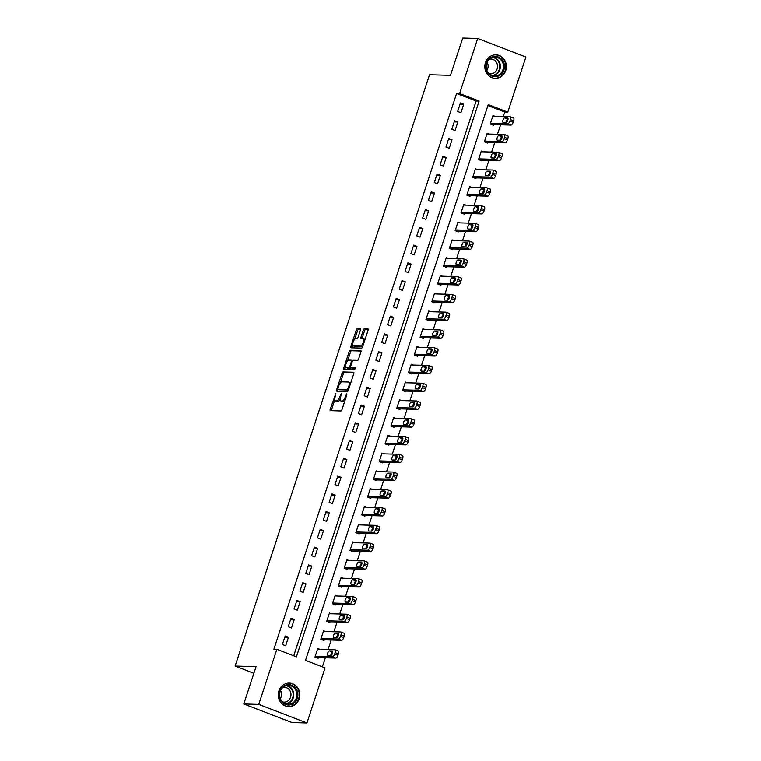 <?xml version="1.0" encoding="UTF-8"?>
<svg xmlns="http://www.w3.org/2000/svg" width="761" height="761" viewBox="0 0 761 761"><rect width="100%" height="100%" fill="white"/><g stroke="black" fill="none" stroke-linecap="round" stroke-linejoin="round"><path stroke-width="1.14" d="M335.839 393.456L330.226 409.237A1.484 0.561 -68.9 0 0 330.284 410.636A1.484 0.561 -68.9 0 0 330.36 410.655L340.938 410.959A1.484 0.561 -68.9 0 0 341.984 409.58L346.854 394.75L346.769 393.76L345.399 396.652A4.737 1.788 -68.9 0 1 342.05 401.057L341.175 401.037A4.737 1.788 -68.9 0 1 340.938 400.99A4.737 1.788 -68.9 0 1 340.757 396.519L341.299 393.608L339.939 396.491A4.737 1.788 -68.9 0 1 336.59 400.904L335.706 400.876A4.737 1.788 -68.9 0 1 335.477 400.828A4.737 1.788 -68.9 0 1 335.297 396.357L335.839 393.456M505.751 70.516A11.757 10.787 -88.4 0 1 495.259 78.354A11.757 10.787 -88.4 0 1 485.442 62.687A11.757 10.787 -88.4 0 1 495.934 54.849A11.757 10.787 -88.4 0 1 505.751 70.516M299.206 698.741A11.757 10.787 -88.4 0 1 288.714 706.579A11.757 10.787 -88.4 0 1 278.887 690.912A11.757 10.787 -88.4 0 1 289.38 683.074A11.757 10.787 -88.4 0 1 299.206 698.741M360.448 330.046A1.484 0.561 -68.9 0 0 360.391 328.647A1.484 0.561 -68.9 0 0 360.324 328.638L357.356 328.552A1.484 0.561 -68.9 0 0 356.31 329.932L350.897 346.388A1.484 0.561 -68.9 0 0 350.954 347.787A1.484 0.561 -68.9 0 0 351.021 347.806L361.599 348.1A1.484 0.561 -68.9 0 0 362.645 346.721L368.058 330.264A1.484 0.561 -68.9 0 0 368.001 328.866A1.484 0.561 -68.9 0 0 367.924 328.847L364.348 328.752A1.484 0.561 -68.9 0 0 363.301 330.131L360.98 337.171A1.484 0.561 -68.9 0 0 361.037 338.569A1.484 0.561 -68.9 0 0 361.114 338.588L362.892 338.635A3.957 1.493 -68.9 0 1 363.083 338.674A3.957 1.493 -68.9 0 1 363.149 342.659A3.957 1.493 -68.9 0 1 360.438 346.103L353.475 345.903A3.957 1.493 -68.9 0 1 353.275 345.865A3.957 1.493 -68.9 0 1 353.209 341.879A3.957 1.493 -68.9 0 1 355.929 338.436L357.09 338.474A1.484 0.561 -68.9 0 0 358.136 337.094L360.448 330.046M306.949 722.95L291.986 722.522L243.796 703.944L256.067 666.636L235.12 666.037L429.518 74.759L450.464 75.358L462.736 38.05L477.699 38.478L525.88 57.056L507.777 112.133L488.239 104.599L305.522 660.339L325.052 667.873L306.949 722.95L258.759 704.372L276.871 649.295L296.41 656.829L479.126 101.089L459.587 93.555L477.699 38.478M243.796 703.944L258.759 704.372M293.727 655.792L476.129 101.004L456.6 93.47L273.874 649.209L276.871 649.295M456.6 93.47L459.587 93.555M343.087 371.939A1.484 0.561 -68.9 0 0 342.041 373.318L336.628 389.775A1.484 0.561 -68.9 0 0 336.685 391.173A1.484 0.561 -68.9 0 0 336.762 391.192L347.33 391.496A1.484 0.561 -68.9 0 0 348.376 390.117L353.789 373.651A1.484 0.561 -68.9 0 0 353.741 372.253A1.484 0.561 -68.9 0 0 353.665 372.243L343.087 371.939L344.391 372.443A1.484 0.561 -68.9 0 0 343.344 373.822L340.348 382.926M343.763 368.086L349.175 351.62A1.484 0.561 -68.9 0 1 350.222 350.241L360.8 350.545A1.484 0.561 -68.9 0 1 360.866 350.564A1.484 0.561 -68.9 0 1 360.923 351.953L358.612 359.002A1.484 0.561 -68.9 0 1 357.565 360.381L353.275 360.257A1.484 0.561 -68.9 0 0 352.229 361.637L350.688 366.307A1.484 0.561 -68.9 0 0 350.745 367.706A1.484 0.561 -68.9 0 0 350.821 367.725L355.339 367.858L354.645 369.808L343.896 369.494A1.484 0.561 -68.9 0 1 343.82 369.485A1.484 0.561 -68.9 0 1 343.763 368.086L345.066 368.59L345.665 366.773M285.66 645.747L288.457 637.214L285.204 635.958L282.398 644.491L285.66 645.747M291.501 627.977L294.298 619.444L291.044 618.189L288.238 626.722L291.501 627.977M297.342 610.208L300.138 601.685L296.885 600.429L294.079 608.952L297.342 610.208M303.182 592.438L305.989 583.915L302.726 582.66L299.929 591.183L303.182 592.438M309.023 574.679L311.829 566.146L308.566 564.89L305.77 573.423L309.023 574.679M314.864 556.909L317.67 548.377L314.407 547.13L311.61 555.654L314.864 556.909M320.704 539.14L323.511 530.617L320.248 529.361L317.451 537.884L320.704 539.14M326.545 521.38L329.351 512.847L326.098 511.592L323.292 520.124L326.545 521.38M332.386 503.611L335.192 495.078L331.939 493.822L329.132 502.355L332.386 503.611M338.226 485.841L341.033 477.318L337.779 476.063L334.973 484.586L338.226 485.841M344.067 468.072L346.873 459.549L343.62 458.293L340.814 466.816L344.067 468.072M349.908 450.312L352.714 441.78L349.461 440.524L346.655 449.057L349.908 450.312M355.748 432.543L358.555 424.01L355.301 422.764L352.495 431.287L355.748 432.543M361.599 414.774L364.395 406.25L361.142 404.995L358.336 413.518L361.599 414.774M367.439 397.014L370.236 388.481L366.983 387.225L364.177 395.758L367.439 397.014M373.28 379.244L376.077 370.712L372.823 369.456L370.017 377.989L373.28 379.244M379.121 361.475L381.917 352.952L378.664 351.696L375.858 360.219L379.121 361.475M384.961 343.706L387.768 335.182L384.505 333.927L381.708 342.45L384.961 343.706M390.802 325.946L393.608 317.413L390.345 316.157L387.549 324.69L390.802 325.946M396.643 308.176L399.449 299.644L396.186 298.398L393.389 306.921L396.643 308.176M402.483 290.407L405.29 281.884L402.036 280.628L399.23 289.151L402.483 290.407M408.324 272.647L411.13 264.115L407.877 262.859L405.071 271.392L408.324 272.647M414.165 254.878L416.971 246.345L413.718 245.09L410.911 253.622L414.165 254.878M420.005 237.109L422.812 228.585L419.558 227.33L416.752 235.853L420.005 237.109M425.846 219.339L428.652 210.816L425.399 209.56L422.593 218.084L425.846 219.339M431.687 201.579L434.493 193.047L431.24 191.791L428.433 200.324L431.687 201.579M437.527 183.81L440.334 175.287L437.08 174.031L434.274 182.554L437.527 183.81M443.378 166.041L446.174 157.517L442.921 156.262L440.115 164.785L443.378 166.041M449.218 148.281L452.015 139.748L448.762 138.492L445.956 147.025L449.218 148.281M455.059 130.511L457.856 121.979L454.602 120.723L451.796 129.256L455.059 130.511M460.9 112.742L463.706 104.219L460.443 102.963L457.637 111.487L460.9 112.742M322.379 666.836L325.356 657.78M328.067 649.523L331.197 640.02M333.908 631.754L337.037 622.251M339.748 613.994L342.878 604.481M345.589 596.224L348.719 586.712M351.43 578.455L354.559 568.952M357.27 560.695L360.4 551.183M363.121 542.926L366.241 533.413M368.961 525.157L372.081 515.654M374.802 507.387L377.922 497.884M380.643 489.627L383.763 480.115M386.483 471.858L389.603 462.346M392.324 454.089L395.454 444.586M398.165 436.329L401.294 426.816M404.005 418.56L407.135 409.047M409.846 400.79L412.976 391.287M415.687 383.021L418.816 373.518M421.527 365.261L424.657 355.748M427.368 347.492L430.498 337.979M433.209 329.722L436.338 320.219M439.059 311.962L442.179 302.45M444.9 294.193L448.02 284.681M450.74 276.424L453.86 266.921M456.581 258.654L459.701 249.151M462.422 240.895L465.542 231.382M468.262 223.125L471.392 213.613M474.103 205.356L477.233 195.853M479.944 187.596L483.073 178.084M485.784 169.827L488.914 160.314M491.625 152.057L494.755 142.554M497.466 134.288L500.595 124.785M503.306 116.528L504.781 112.048L487.925 105.551M319.772 649.285L317.765 648.515L314.959 657.038L318.212 658.294L318.45 657.59M325.613 631.525L323.606 630.745L320.8 639.278L324.053 640.534L324.291 639.82M331.454 613.756L329.446 612.976L326.64 621.509L329.894 622.764L330.131 622.051M337.294 595.987L335.287 595.216L332.481 603.739L335.734 604.995L335.972 604.282M343.135 578.217L341.128 577.447L338.322 585.97L341.575 587.226L341.813 586.522M348.976 560.457L346.968 559.677L344.162 568.21L347.425 569.466L347.653 568.752M354.816 542.688L352.809 541.918L350.003 550.441L353.266 551.696L353.494 550.983M360.657 524.919L358.65 524.148L355.844 532.671L359.106 533.927L359.335 533.223M366.498 507.159L364.49 506.379L361.694 514.912L364.947 516.167L365.175 515.454M372.348 489.39L370.331 488.61L367.534 497.142L370.788 498.398L371.016 497.684M378.188 471.62L376.172 470.85L373.375 479.373L376.628 480.629L376.857 479.915M384.029 453.851L382.012 453.08L379.216 461.604L382.469 462.859L382.707 462.155M389.87 436.091L387.863 435.311L385.056 443.844L388.31 445.099L388.548 444.386M395.71 418.322L393.703 417.551L390.897 426.074L394.15 427.33L394.388 426.617M401.551 400.552L399.544 399.782L396.738 408.305L399.991 409.561L400.229 408.857M407.392 382.793L405.385 382.012L402.579 390.545L405.832 391.801L406.07 391.087M413.233 365.023L411.225 364.243L408.419 372.776L411.672 374.031L411.91 373.318M419.073 347.254L417.066 346.483L414.26 355.007L417.513 356.262L417.751 355.549M424.914 329.484L422.907 328.714L420.101 337.237L423.363 338.493L423.592 337.789M430.755 311.725L428.747 310.945L425.941 319.477L429.204 320.733L429.432 320.02M436.595 293.955L434.588 293.185L431.782 301.708L435.045 302.964L435.273 302.25M442.436 276.186L440.429 275.415L437.623 283.939L440.885 285.194L441.114 284.49M448.286 258.426L446.269 257.646L443.473 266.179L446.726 267.434L446.954 266.721M454.127 240.657L452.11 239.877L449.313 248.409L452.567 249.665L452.795 248.952M459.967 222.887L457.951 222.117L455.154 230.64L458.407 231.896L458.645 231.182M465.808 205.118L463.801 204.348L460.995 212.871L464.248 214.126L464.486 213.422M471.649 187.358L469.642 186.578L466.835 195.111L470.089 196.367L470.327 195.653M477.489 169.589L475.482 168.818L472.676 177.342L475.929 178.597L476.167 177.884M483.33 151.82L481.323 151.049L478.517 159.572L481.77 160.828L482.008 160.124M489.171 134.06L487.164 133.28L484.357 141.812L487.611 143.068L487.849 142.355M495.011 116.29L493.004 115.51L490.198 124.043L493.451 125.299L493.689 124.585M235.12 666.037L253.879 673.266M504.781 112.048L507.777 112.133M476.129 101.004L479.126 101.089M288.457 637.214L284.823 637.109M294.298 619.444L290.664 619.34M300.138 601.685L296.505 601.58M305.989 583.915L302.345 583.811M311.829 566.146L308.195 566.041M317.67 548.377L314.036 548.281M323.511 530.617L319.877 530.512M329.351 512.847L325.718 512.743M335.192 495.078L331.558 494.973M341.033 477.318L337.399 477.214M346.873 459.549L343.24 459.444M352.714 441.78L349.08 441.675M358.555 424.01L354.921 423.915M364.395 406.25L360.762 406.146M370.236 388.481L366.602 388.376M376.077 370.712L372.443 370.607M381.917 352.952L378.284 352.847M387.768 335.182L384.124 335.078M393.608 317.413L389.974 317.308M399.449 299.644L395.815 299.549M405.29 281.884L401.656 281.779M411.13 264.115L407.496 264.01M416.971 246.345L413.337 246.241M422.812 228.585L419.178 228.481M428.652 210.816L425.019 210.711M434.493 193.047L430.859 192.942M440.334 175.287L436.7 175.182M446.174 157.517L442.541 157.413M452.015 139.748L448.381 139.644M457.856 121.979L454.222 121.874M463.706 104.219L460.063 104.114M336.571 401.209A4.737 1.788 -68.9 0 0 336.771 401.332A4.737 1.788 -68.9 0 0 337.009 401.38L335.706 400.876M340.253 399.221A4.737 1.788 -68.9 0 1 337.894 401.408L337.009 401.38M342.031 401.361A4.737 1.788 -68.9 0 0 342.241 401.494A4.737 1.788 -68.9 0 0 342.479 401.532L341.175 401.037M344.971 400.467A4.737 1.788 -68.9 0 1 343.354 401.561L342.479 401.532M334.83 399.715L331.53 409.741A1.484 0.561 -68.9 0 0 331.377 410.683M353.951 372.709L344.391 372.443M338.245 389.337L337.932 390.279A1.484 0.561 -68.9 0 0 337.779 391.221M337.96 388.272L338.046 389.252L347.33 389.518L348.728 386.531A4.737 1.788 -68.9 0 0 348.548 382.06A4.737 1.788 -68.9 0 0 348.319 382.012L341.974 381.832A4.737 1.788 -68.9 0 0 338.626 386.246L337.96 388.272M339.254 389.718L338.046 389.252M348.414 390.012L339.349 389.756M350.498 383.677A4.737 1.788 -68.9 0 0 349.851 382.564L348.548 382.06M347.596 360.895L350.479 352.124L349.175 351.62M361.085 351.021L351.525 350.745A1.484 0.561 -68.9 0 0 350.479 352.124M351.982 368.172A1.484 0.561 -68.9 0 0 352.048 368.21A1.484 0.561 -68.9 0 0 352.124 368.229L355.482 368.324M348.823 360.134A3.957 1.493 -68.9 0 0 346.112 363.568A3.957 1.493 -68.9 0 0 346.169 367.553A3.957 1.493 -68.9 0 0 346.369 367.592L348.823 367.668A1.484 0.561 -68.9 0 0 349.87 366.288L351.401 361.618A1.484 0.561 -68.9 0 0 351.354 360.219A1.484 0.561 -68.9 0 0 351.278 360.2L348.823 360.134M347.301 367.953A3.957 1.493 -68.9 0 0 347.473 368.058A3.957 1.493 -68.9 0 0 347.672 368.096L346.369 367.592M352.048 368.21L350.745 367.706A1.484 0.561 -68.9 0 1 350.127 368.172L347.672 368.096M351.354 360.219L352.657 360.714A1.484 0.561 -68.9 0 0 352.657 360.714A1.484 0.561 -68.9 0 0 352.581 360.704L351.411 360.257M345.066 368.59A1.484 0.561 -68.9 0 0 344.904 369.523M354.407 346.265A3.957 1.493 -68.9 0 0 354.578 346.36A3.957 1.493 -68.9 0 0 354.778 346.407L353.475 345.903M362.921 345.884A3.957 1.493 -68.9 0 1 361.741 346.597L354.778 346.407M364.89 339.91A3.957 1.493 -68.9 0 0 364.386 339.178A3.957 1.493 -68.9 0 0 364.196 339.14M368.21 329.323L365.651 329.247A1.484 0.561 -68.9 0 0 364.605 330.626L362.284 337.675A1.484 0.561 -68.9 0 0 362.131 338.616M352.781 345.133L352.2 346.892A1.484 0.561 -68.9 0 0 352.039 347.834M360.609 329.104L358.659 329.047A1.484 0.561 -68.9 0 0 357.613 330.426L354.74 339.149M316.205 657.523L335.801 658.084A3.015 1.141 111.1 0 0 337.941 655.269L338.407 653.851A3.015 1.141 111.1 0 0 338.293 651.007A3.015 1.141 111.1 0 0 338.141 650.978M317.527 649.228L334.888 649.723A3.015 1.141 -68.9 0 1 335.04 649.751A3.015 1.141 -68.9 0 1 335.144 652.596L334.678 654.013A3.015 1.141 -68.9 0 1 332.547 656.829L315.197 656.334M332.766 652.11L332.69 652.11A2.416 0.913 -68.9 0 0 330.74 655.487M332.31 650.94L329.437 650.855A2.416 0.913 -68.9 0 0 327.782 652.948A2.416 0.913 -68.9 0 0 327.82 655.383A2.416 0.913 -68.9 0 0 327.943 655.402L330.816 655.487A2.416 0.913 -68.9 0 0 332.471 653.385A2.416 0.913 -68.9 0 0 332.433 650.959A2.416 0.913 -68.9 0 0 332.31 650.94L332.538 651.026M322.046 639.754L341.651 640.315A3.015 1.141 111.1 0 0 343.782 637.509L344.248 636.082A3.015 1.141 111.1 0 0 344.134 633.238A3.015 1.141 111.1 0 0 343.982 633.209M323.368 631.459L340.728 631.953A3.015 1.141 -68.9 0 1 340.88 631.982A3.015 1.141 -68.9 0 1 340.985 634.826L340.519 636.253A3.015 1.141 -68.9 0 1 338.388 639.059L321.037 638.565M338.607 634.341L338.531 634.341A2.416 0.913 -68.9 0 0 336.581 637.718M338.15 633.171L335.278 633.085A2.416 0.913 -68.9 0 0 333.622 635.188A2.416 0.913 -68.9 0 0 333.66 637.613A2.416 0.913 -68.9 0 0 333.784 637.632L336.657 637.718A2.416 0.913 -68.9 0 0 338.312 635.625A2.416 0.913 -68.9 0 0 338.274 633.19A2.416 0.913 -68.9 0 0 338.15 633.171L338.379 633.257M327.886 621.984L347.492 622.546A3.015 1.141 111.1 0 0 349.622 619.739L350.089 618.322A3.015 1.141 111.1 0 0 349.974 615.468A3.015 1.141 111.1 0 0 349.822 615.44M329.209 613.689L346.569 614.184A3.015 1.141 -68.9 0 1 346.721 614.213A3.015 1.141 -68.9 0 1 346.835 617.066L346.36 618.484A3.015 1.141 -68.9 0 1 344.229 621.29L326.878 620.795M344.448 616.581L344.372 616.581A2.416 0.913 -68.9 0 0 342.431 619.949M343.991 615.402L341.118 615.326A2.416 0.913 -68.9 0 0 339.463 617.418A2.416 0.913 -68.9 0 0 339.501 619.844A2.416 0.913 -68.9 0 0 339.625 619.873L342.498 619.949A2.416 0.913 -68.9 0 0 344.153 617.856A2.416 0.913 -68.9 0 0 344.115 615.43A2.416 0.913 -68.9 0 0 343.991 615.402L344.219 615.487M333.727 604.224L353.332 604.786A3.015 1.141 111.1 0 0 355.463 601.97L355.929 600.553A3.015 1.141 111.1 0 0 355.815 597.708A3.015 1.141 111.1 0 0 355.663 597.67M335.049 595.92L352.41 596.415A3.015 1.141 -68.9 0 1 352.562 596.453A3.015 1.141 -68.9 0 1 352.676 599.297L352.2 600.714A3.015 1.141 -68.9 0 1 350.07 603.53L332.719 603.026M350.288 598.812L350.222 598.812A2.416 0.913 -68.9 0 0 348.272 602.179M349.832 597.632L346.959 597.556A2.416 0.913 -68.9 0 0 345.304 599.649A2.416 0.913 -68.9 0 0 345.342 602.084A2.416 0.913 -68.9 0 0 345.465 602.103L348.338 602.189A2.416 0.913 -68.9 0 0 349.993 600.087A2.416 0.913 -68.9 0 0 349.955 597.661A2.416 0.913 -68.9 0 0 349.832 597.632L350.06 597.727M339.568 586.455L359.173 587.016A3.015 1.141 111.1 0 0 361.304 584.21L361.77 582.783A3.015 1.141 111.1 0 0 361.656 579.939A3.015 1.141 111.1 0 0 361.504 579.911M340.89 578.16L358.25 578.655A3.015 1.141 -68.9 0 1 358.402 578.683A3.015 1.141 -68.9 0 1 358.517 581.528L358.05 582.955A3.015 1.141 -68.9 0 1 355.91 585.761L338.559 585.266M356.129 581.043L356.062 581.043A2.416 0.913 -68.9 0 0 354.112 584.419M355.672 579.872L352.8 579.787A2.416 0.913 -68.9 0 0 351.154 581.889A2.416 0.913 -68.9 0 0 351.192 584.315A2.416 0.913 -68.9 0 0 351.306 584.334L354.179 584.419A2.416 0.913 -68.9 0 0 355.834 582.327A2.416 0.913 -68.9 0 0 355.796 579.892A2.416 0.913 -68.9 0 0 355.672 579.872L355.901 579.958M295.696 688.201A10.178 9.341 -88.4 0 1 294.602 702.546A10.178 9.341 -88.4 0 1 281.437 701.423A10.178 9.341 -88.4 0 1 282.531 687.078A10.178 9.341 -88.4 0 1 295.696 688.201M281.665 700.929A9.417 8.647 91.6 0 0 288 704.22A9.417 8.647 91.6 0 0 296.058 698.855A9.417 8.647 91.6 0 0 294.868 688.686A9.417 8.647 91.6 0 0 288.543 685.385A9.417 8.647 91.6 0 0 280.476 690.75A9.417 8.647 91.6 0 0 281.665 700.929M280.571 690.55A7.42 6.811 -88.4 0 1 280.343 698.617M282.959 687.402A7.42 6.811 -88.4 0 1 284.395 687.269A7.42 6.811 -88.4 0 1 289.38 689.866A7.42 6.811 -88.4 0 1 290.312 697.885A7.42 6.811 -88.4 0 1 283.967 702.108A7.42 6.811 -88.4 0 1 282.55 701.899M286.926 706.37A11.681 10.721 91.6 0 0 288.238 706.493A11.681 10.721 91.6 0 0 298.226 699.844A11.681 10.721 91.6 0 0 296.752 687.221A11.681 10.721 91.6 0 0 288.904 683.131A11.681 10.721 91.6 0 0 287.582 683.188M486.327 63.201A10.178 9.341 -88.4 0 1 498.274 56.989A10.178 9.341 -88.4 0 1 503.906 69.974A10.178 9.341 -88.4 0 1 491.967 76.176A10.178 9.341 -88.4 0 1 486.327 63.201M502.954 69.717A9.417 8.647 91.6 0 0 495.088 57.161A9.417 8.647 91.6 0 0 486.679 63.439A9.417 8.647 91.6 0 0 494.555 75.995A9.417 8.647 91.6 0 0 502.954 69.717M487.126 62.316A7.42 6.811 -88.4 0 1 487.706 68.661A7.42 6.811 -88.4 0 1 486.897 70.392M489.513 59.168A7.42 6.811 -88.4 0 1 490.94 59.044A7.42 6.811 -88.4 0 1 497.142 68.928A7.42 6.811 -88.4 0 1 490.522 73.874A7.42 6.811 -88.4 0 1 489.095 73.674M493.47 78.136A11.681 10.721 91.6 0 0 494.783 78.269A11.681 10.721 91.6 0 0 505.209 70.478A11.681 10.721 91.6 0 0 495.449 54.906A11.681 10.721 91.6 0 0 494.136 54.954M345.408 568.686L365.014 569.247A3.015 1.141 111.1 0 0 367.144 566.441L367.611 565.014A3.015 1.141 111.1 0 0 367.496 562.17A3.015 1.141 111.1 0 0 367.344 562.141M346.731 560.391L364.091 560.886A3.015 1.141 -68.9 0 1 364.243 560.914A3.015 1.141 -68.9 0 1 364.357 563.758L363.891 565.185A3.015 1.141 -68.9 0 1 361.76 567.991L344.4 567.497M361.97 563.283L361.903 563.273A2.416 0.913 -68.9 0 0 359.953 566.65M361.513 562.103L358.64 562.018A2.416 0.913 -68.9 0 0 356.995 564.12A2.416 0.913 -68.9 0 0 357.033 566.545A2.416 0.913 -68.9 0 0 357.147 566.574L360.02 566.65A2.416 0.913 -68.9 0 0 361.675 564.557A2.416 0.913 -68.9 0 0 361.637 562.132A2.416 0.913 -68.9 0 0 361.513 562.103L361.741 562.189M351.249 550.926L370.854 551.478A3.015 1.141 111.1 0 0 372.985 548.671L373.451 547.254A3.015 1.141 111.1 0 0 373.337 544.4A3.015 1.141 111.1 0 0 373.194 544.372M352.581 542.622L369.932 543.116A3.015 1.141 -68.9 0 1 370.084 543.145A3.015 1.141 -68.9 0 1 370.198 545.998L369.732 547.416A3.015 1.141 -68.9 0 1 367.601 550.222L350.241 549.727M367.81 545.513L367.744 545.513A2.416 0.913 -68.9 0 0 365.794 548.881M367.363 544.334L364.49 544.258A2.416 0.913 -68.9 0 0 362.835 546.35A2.416 0.913 -68.9 0 0 362.873 548.776A2.416 0.913 -68.9 0 0 362.987 548.805L365.86 548.881A2.416 0.913 -68.9 0 0 367.515 546.788A2.416 0.913 -68.9 0 0 367.477 544.362A2.416 0.913 -68.9 0 0 367.363 544.334L367.582 544.419M357.09 533.157L376.695 533.718A3.015 1.141 111.1 0 0 378.826 530.902L379.292 529.485A3.015 1.141 111.1 0 0 379.178 526.641A3.015 1.141 111.1 0 0 379.035 526.612M358.421 524.862L375.772 525.356A3.015 1.141 -68.9 0 1 375.924 525.385A3.015 1.141 -68.9 0 1 376.039 528.229L375.573 529.646A3.015 1.141 -68.9 0 1 373.442 532.462L356.081 531.968M373.651 527.744L373.584 527.744A2.416 0.913 -68.9 0 0 371.634 531.121M373.204 526.574L370.331 526.488A2.416 0.913 -68.9 0 0 368.676 528.581A2.416 0.913 -68.9 0 0 368.714 531.016A2.416 0.913 -68.9 0 0 368.828 531.035L371.701 531.121A2.416 0.913 -68.9 0 0 373.356 529.019A2.416 0.913 -68.9 0 0 373.318 526.593A2.416 0.913 -68.9 0 0 373.204 526.574L373.423 526.66M362.94 515.387L382.536 515.948A3.015 1.141 111.1 0 0 384.666 513.142L385.133 511.715A3.015 1.141 111.1 0 0 385.018 508.871A3.015 1.141 111.1 0 0 384.876 508.843M364.262 507.092L381.613 507.587A3.015 1.141 -68.9 0 1 381.765 507.616A3.015 1.141 -68.9 0 1 381.879 510.46L381.413 511.887A3.015 1.141 -68.9 0 1 379.282 514.693L361.922 514.198M379.492 509.975L379.425 509.975A2.416 0.913 -68.9 0 0 377.475 513.352M379.045 508.805L376.172 508.719A2.416 0.913 -68.9 0 0 374.517 510.821A2.416 0.913 -68.9 0 0 374.555 513.247A2.416 0.913 -68.9 0 0 374.669 513.266L377.542 513.352A2.416 0.913 -68.9 0 0 379.197 511.259A2.416 0.913 -68.9 0 0 379.159 508.824A2.416 0.913 -68.9 0 0 379.045 508.805L379.263 508.89M368.781 497.618L388.376 498.179A3.015 1.141 111.1 0 0 390.507 495.373L390.973 493.956A3.015 1.141 111.1 0 0 390.869 491.102A3.015 1.141 111.1 0 0 390.716 491.073M370.103 489.323L387.454 489.818A3.015 1.141 -68.9 0 1 387.606 489.846A3.015 1.141 -68.9 0 1 387.72 492.7L387.254 494.117A3.015 1.141 -68.9 0 1 385.123 496.923L367.763 496.429M385.332 492.215L385.266 492.215A2.416 0.913 -68.9 0 0 383.316 495.582M384.885 491.035L382.012 490.959A2.416 0.913 -68.9 0 0 380.357 493.052A2.416 0.913 -68.9 0 0 380.395 495.478A2.416 0.913 -68.9 0 0 380.519 495.506L383.392 495.582A2.416 0.913 -68.9 0 0 385.037 493.489A2.416 0.913 -68.9 0 0 384.999 491.064A2.416 0.913 -68.9 0 0 384.885 491.035L385.104 491.121M374.621 479.858L394.217 480.419A3.015 1.141 111.1 0 0 396.348 477.604L396.814 476.186A3.015 1.141 111.1 0 0 396.709 473.342A3.015 1.141 111.1 0 0 396.557 473.304M375.944 471.554L393.304 472.058A3.015 1.141 -68.9 0 1 393.447 472.086A3.015 1.141 -68.9 0 1 393.561 474.931L393.095 476.348A3.015 1.141 -68.9 0 1 390.964 479.164L373.603 478.659M391.183 474.445L391.106 474.445A2.416 0.913 -68.9 0 0 389.156 477.813M390.726 473.275L387.853 473.19A2.416 0.913 -68.9 0 0 386.198 475.283A2.416 0.913 -68.9 0 0 386.236 477.718A2.416 0.913 -68.9 0 0 386.36 477.737L389.232 477.822A2.416 0.913 -68.9 0 0 390.878 475.72A2.416 0.913 -68.9 0 0 390.84 473.294A2.416 0.913 -68.9 0 0 390.726 473.275L390.945 473.361M380.462 462.089L400.058 462.65A3.015 1.141 111.1 0 0 402.189 459.844L402.655 458.417A3.015 1.141 111.1 0 0 402.55 455.573A3.015 1.141 111.1 0 0 402.398 455.544M381.784 453.794L399.145 454.288A3.015 1.141 -68.9 0 1 399.287 454.317A3.015 1.141 -68.9 0 1 399.401 457.161L398.935 458.588A3.015 1.141 -68.9 0 1 396.804 461.394L379.444 460.9M397.023 456.676L396.947 456.676A2.416 0.913 -68.9 0 0 394.997 460.053M396.567 455.506L393.694 455.42A2.416 0.913 -68.9 0 0 392.039 457.523A2.416 0.913 -68.9 0 0 392.077 459.948A2.416 0.913 -68.9 0 0 392.2 459.967L395.073 460.053A2.416 0.913 -68.9 0 0 396.728 457.96A2.416 0.913 -68.9 0 0 396.69 455.525A2.416 0.913 -68.9 0 0 396.567 455.506L396.795 455.592M386.303 444.319L405.898 444.881A3.015 1.141 111.1 0 0 408.029 442.074L408.505 440.648A3.015 1.141 111.1 0 0 408.391 437.803A3.015 1.141 111.1 0 0 408.238 437.775M387.625 436.024L404.985 436.519A3.015 1.141 -68.9 0 1 405.128 436.548A3.015 1.141 -68.9 0 1 405.242 439.401L404.776 440.819A3.015 1.141 -68.9 0 1 402.645 443.625L385.285 443.13M402.864 438.916L402.788 438.907A2.416 0.913 -68.9 0 0 400.838 442.284M402.407 437.737L399.535 437.651A2.416 0.913 -68.9 0 0 397.879 439.753A2.416 0.913 -68.9 0 0 397.917 442.179A2.416 0.913 -68.9 0 0 398.041 442.208L400.914 442.284A2.416 0.913 -68.9 0 0 402.569 440.191A2.416 0.913 -68.9 0 0 402.531 437.765A2.416 0.913 -68.9 0 0 402.407 437.737L402.636 437.822M392.143 426.56L411.739 427.111A3.015 1.141 111.1 0 0 413.87 424.305L414.345 422.888A3.015 1.141 111.1 0 0 414.231 420.034A3.015 1.141 111.1 0 0 414.079 420.005M393.466 418.255L410.826 418.75A3.015 1.141 -68.9 0 1 410.978 418.778A3.015 1.141 -68.9 0 1 411.083 421.632L410.617 423.049A3.015 1.141 -68.9 0 1 408.486 425.856L391.125 425.361M408.705 421.147L408.628 421.147A2.416 0.913 -68.9 0 0 406.678 424.514M408.248 419.967L405.375 419.891A2.416 0.913 -68.9 0 0 403.72 421.984A2.416 0.913 -68.9 0 0 403.758 424.41A2.416 0.913 -68.9 0 0 403.882 424.438L406.755 424.524A2.416 0.913 -68.9 0 0 408.41 422.422A2.416 0.913 -68.9 0 0 408.372 419.996A2.416 0.913 -68.9 0 0 408.248 419.967L408.476 420.053M397.984 408.79L417.58 409.351A3.015 1.141 111.1 0 0 419.72 406.536L420.186 405.118A3.015 1.141 111.1 0 0 420.072 402.274A3.015 1.141 111.1 0 0 419.92 402.246M399.306 400.495L416.667 400.99A3.015 1.141 -68.9 0 1 416.819 401.018A3.015 1.141 -68.9 0 1 416.923 403.863L416.457 405.28A3.015 1.141 -68.9 0 1 414.326 408.096L396.976 407.601M414.545 403.378L414.469 403.378A2.416 0.913 -68.9 0 0 412.519 406.755M414.089 402.208L411.216 402.122A2.416 0.913 -68.9 0 0 409.561 404.215A2.416 0.913 -68.9 0 0 409.599 406.65A2.416 0.913 -68.9 0 0 409.722 406.669L412.595 406.755A2.416 0.913 -68.9 0 0 414.25 404.652A2.416 0.913 -68.9 0 0 414.212 402.227A2.416 0.913 -68.9 0 0 414.089 402.208L414.317 402.293M403.825 391.021L423.43 391.582A3.015 1.141 111.1 0 0 425.561 388.776L426.027 387.349A3.015 1.141 111.1 0 0 425.913 384.505A3.015 1.141 111.1 0 0 425.76 384.476M405.147 382.726L422.507 383.221A3.015 1.141 -68.9 0 1 422.659 383.249A3.015 1.141 -68.9 0 1 422.764 386.093L422.298 387.52A3.015 1.141 -68.9 0 1 420.167 390.326L402.816 389.832M420.386 385.618L420.31 385.608A2.416 0.913 -68.9 0 0 418.36 388.985M419.929 384.438L417.057 384.353A2.416 0.913 -68.9 0 0 415.401 386.455A2.416 0.913 -68.9 0 0 415.439 388.881A2.416 0.913 -68.9 0 0 415.563 388.9L418.436 388.985A2.416 0.913 -68.9 0 0 420.091 386.892A2.416 0.913 -68.9 0 0 420.053 384.457A2.416 0.913 -68.9 0 0 419.929 384.438L420.158 384.524M409.665 373.251L429.271 373.813A3.015 1.141 111.1 0 0 431.401 371.007L431.868 369.589A3.015 1.141 111.1 0 0 431.753 366.735A3.015 1.141 111.1 0 0 431.601 366.707M410.988 364.957L428.348 365.451A3.015 1.141 -68.9 0 1 428.5 365.48A3.015 1.141 -68.9 0 1 428.614 368.334L428.139 369.751A3.015 1.141 -68.9 0 1 426.008 372.557L408.657 372.062M426.227 367.848L426.16 367.848A2.416 0.913 -68.9 0 0 424.21 371.216M425.77 366.669L422.897 366.593A2.416 0.913 -68.9 0 0 421.242 368.685A2.416 0.913 -68.9 0 0 421.28 371.111A2.416 0.913 -68.9 0 0 421.404 371.14L424.277 371.216A2.416 0.913 -68.9 0 0 425.932 369.123A2.416 0.913 -68.9 0 0 425.894 366.697A2.416 0.913 -68.9 0 0 425.77 366.669L425.998 366.754M415.506 355.492L435.111 356.053A3.015 1.141 111.1 0 0 437.242 353.237L437.708 351.82A3.015 1.141 111.1 0 0 437.594 348.976A3.015 1.141 111.1 0 0 437.442 348.938M416.828 347.187L434.189 347.691A3.015 1.141 -68.9 0 1 434.341 347.72A3.015 1.141 -68.9 0 1 434.455 350.564L433.989 351.982A3.015 1.141 -68.9 0 1 431.848 354.797L414.498 354.293M432.067 350.079L432.001 350.079A2.416 0.913 -68.9 0 0 430.051 353.446M431.611 348.909L428.738 348.823A2.416 0.913 -68.9 0 0 427.083 350.916A2.416 0.913 -68.9 0 0 427.121 353.351A2.416 0.913 -68.9 0 0 427.244 353.37L430.117 353.456A2.416 0.913 -68.9 0 0 431.772 351.354A2.416 0.913 -68.9 0 0 431.734 348.928A2.416 0.913 -68.9 0 0 431.611 348.909L431.839 348.995M421.347 337.722L440.952 338.284A3.015 1.141 111.1 0 0 443.083 335.477L443.549 334.05A3.015 1.141 111.1 0 0 443.435 331.206A3.015 1.141 111.1 0 0 443.283 331.178M422.669 329.427L440.029 329.922A3.015 1.141 -68.9 0 1 440.181 329.951A3.015 1.141 -68.9 0 1 440.296 332.795L439.829 334.222A3.015 1.141 -68.9 0 1 437.689 337.028L420.338 336.533M437.908 332.31L437.841 332.31A2.416 0.913 -68.9 0 0 435.891 335.687M437.451 331.14L434.579 331.054A2.416 0.913 -68.9 0 0 432.933 333.156A2.416 0.913 -68.9 0 0 432.971 335.582A2.416 0.913 -68.9 0 0 433.085 335.601L435.958 335.687A2.416 0.913 -68.9 0 0 437.613 333.594A2.416 0.913 -68.9 0 0 437.575 331.159A2.416 0.913 -68.9 0 0 437.451 331.14L437.68 331.225M427.187 319.953L446.793 320.514A3.015 1.141 111.1 0 0 448.923 317.708L449.39 316.281A3.015 1.141 111.1 0 0 449.275 313.437A3.015 1.141 111.1 0 0 449.123 313.408M428.519 311.658L445.87 312.153A3.015 1.141 -68.9 0 1 446.022 312.181A3.015 1.141 -68.9 0 1 446.136 315.035L445.67 316.452A3.015 1.141 -68.9 0 1 443.539 319.259L426.179 318.764M443.749 314.55L443.682 314.54A2.416 0.913 -68.9 0 0 441.732 317.917M443.292 313.37L440.419 313.285A2.416 0.913 -68.9 0 0 438.774 315.387A2.416 0.913 -68.9 0 0 438.812 317.813A2.416 0.913 -68.9 0 0 438.926 317.841L441.799 317.917A2.416 0.913 -68.9 0 0 443.454 315.825A2.416 0.913 -68.9 0 0 443.416 313.399A2.416 0.913 -68.9 0 0 443.292 313.37L443.52 313.456M433.028 302.193L452.633 302.745A3.015 1.141 111.1 0 0 454.764 299.939L455.23 298.521A3.015 1.141 111.1 0 0 455.116 295.668A3.015 1.141 111.1 0 0 454.973 295.639M434.36 293.889L451.711 294.383A3.015 1.141 -68.9 0 1 451.863 294.412A3.015 1.141 -68.9 0 1 451.977 297.266L451.511 298.683A3.015 1.141 -68.9 0 1 449.38 301.489L432.02 300.995M449.589 296.78L449.523 296.78A2.416 0.913 -68.9 0 0 447.573 300.148M449.142 295.601L446.269 295.525A2.416 0.913 -68.9 0 0 444.614 297.618A2.416 0.913 -68.9 0 0 444.652 300.043A2.416 0.913 -68.9 0 0 444.766 300.072L447.639 300.157A2.416 0.913 -68.9 0 0 449.294 298.055A2.416 0.913 -68.9 0 0 449.256 295.629A2.416 0.913 -68.9 0 0 449.142 295.601L449.361 295.696M438.878 284.424L458.474 284.985A3.015 1.141 111.1 0 0 460.605 282.169L461.071 280.752A3.015 1.141 111.1 0 0 460.957 277.908A3.015 1.141 111.1 0 0 460.814 277.879M440.2 276.129L457.551 276.624A3.015 1.141 -68.9 0 1 457.703 276.652A3.015 1.141 -68.9 0 1 457.818 279.496L457.351 280.923A3.015 1.141 -68.9 0 1 455.221 283.729L437.86 283.235M455.43 279.011L455.363 279.011A2.416 0.913 -68.9 0 0 453.413 282.388M454.983 277.841L452.11 277.755A2.416 0.913 -68.9 0 0 450.455 279.848A2.416 0.913 -68.9 0 0 450.493 282.283A2.416 0.913 -68.9 0 0 450.607 282.302L453.48 282.388A2.416 0.913 -68.9 0 0 455.135 280.286A2.416 0.913 -68.9 0 0 455.097 277.86A2.416 0.913 -68.9 0 0 454.983 277.841L455.202 277.927M444.719 266.654L464.315 267.216A3.015 1.141 111.1 0 0 466.445 264.409L466.912 262.983A3.015 1.141 111.1 0 0 466.797 260.138A3.015 1.141 111.1 0 0 466.655 260.11M446.041 258.36L463.392 258.854A3.015 1.141 -68.9 0 1 463.544 258.883A3.015 1.141 -68.9 0 1 463.658 261.727L463.192 263.154A3.015 1.141 -68.9 0 1 461.061 265.96L443.701 265.465M461.271 261.251L461.204 261.242A2.416 0.913 -68.9 0 0 459.254 264.619M460.824 260.072L457.951 259.986A2.416 0.913 -68.9 0 0 456.296 262.088A2.416 0.913 -68.9 0 0 456.334 264.514A2.416 0.913 -68.9 0 0 456.448 264.533L459.321 264.619A2.416 0.913 -68.9 0 0 460.976 262.526A2.416 0.913 -68.9 0 0 460.938 260.091A2.416 0.913 -68.9 0 0 460.824 260.072L461.042 260.157M450.56 248.885L470.155 249.446A3.015 1.141 111.1 0 0 472.286 246.64L472.752 245.223A3.015 1.141 111.1 0 0 472.648 242.369A3.015 1.141 111.1 0 0 472.495 242.34M451.882 240.59L469.233 241.085A3.015 1.141 -68.9 0 1 469.385 241.113A3.015 1.141 -68.9 0 1 469.499 243.967L469.033 245.384A3.015 1.141 -68.9 0 1 466.902 248.191L449.542 247.696M467.121 243.482L467.045 243.482A2.416 0.913 -68.9 0 0 465.095 246.849M466.664 242.302L463.791 242.226A2.416 0.913 -68.9 0 0 462.136 244.319A2.416 0.913 -68.9 0 0 462.174 246.745A2.416 0.913 -68.9 0 0 462.298 246.773L465.171 246.849A2.416 0.913 -68.9 0 0 466.816 244.757A2.416 0.913 -68.9 0 0 466.778 242.331A2.416 0.913 -68.9 0 0 466.664 242.302L466.883 242.388M456.4 231.125L475.996 231.686A3.015 1.141 111.1 0 0 478.127 228.871L478.593 227.453A3.015 1.141 111.1 0 0 478.488 224.609A3.015 1.141 111.1 0 0 478.336 224.581M457.722 222.821L475.083 223.325A3.015 1.141 -68.9 0 1 475.225 223.354A3.015 1.141 -68.9 0 1 475.34 226.198L474.874 227.615A3.015 1.141 -68.9 0 1 472.743 230.431L455.382 229.927M472.962 225.713L472.885 225.713A2.416 0.913 -68.9 0 0 470.935 229.08M472.505 224.543L469.632 224.457A2.416 0.913 -68.9 0 0 467.977 226.55A2.416 0.913 -68.9 0 0 468.015 228.985A2.416 0.913 -68.9 0 0 468.139 229.004L471.011 229.09A2.416 0.913 -68.9 0 0 472.657 226.987A2.416 0.913 -68.9 0 0 472.619 224.562A2.416 0.913 -68.9 0 0 472.505 224.543L472.724 224.628M462.241 213.356L481.837 213.917A3.015 1.141 111.1 0 0 483.967 211.111L484.434 209.684A3.015 1.141 111.1 0 0 484.329 206.84A3.015 1.141 111.1 0 0 484.177 206.811M463.563 205.061L480.923 205.556A3.015 1.141 -68.9 0 1 481.066 205.584A3.015 1.141 -68.9 0 1 481.18 208.428L480.714 209.855A3.015 1.141 -68.9 0 1 478.583 212.661L461.223 212.167M478.802 207.943L478.726 207.943A2.416 0.913 -68.9 0 0 476.776 211.32M478.346 206.773L475.473 206.688A2.416 0.913 -68.9 0 0 473.818 208.79A2.416 0.913 -68.9 0 0 473.856 211.216A2.416 0.913 -68.9 0 0 473.979 211.235L476.852 211.32A2.416 0.913 -68.9 0 0 478.507 209.227A2.416 0.913 -68.9 0 0 478.469 206.792A2.416 0.913 -68.9 0 0 478.346 206.773L478.574 206.859M468.082 195.587L487.677 196.148A3.015 1.141 111.1 0 0 489.808 193.342L490.284 191.924A3.015 1.141 111.1 0 0 490.17 189.07A3.015 1.141 111.1 0 0 490.017 189.042M469.404 187.292L486.764 187.786A3.015 1.141 -68.9 0 1 486.907 187.815A3.015 1.141 -68.9 0 1 487.021 190.669L486.555 192.086A3.015 1.141 -68.9 0 1 484.424 194.892L467.064 194.397M484.643 190.183L484.567 190.174A2.416 0.913 -68.9 0 0 482.617 193.551M484.186 189.004L481.313 188.918A2.416 0.913 -68.9 0 0 479.658 191.021A2.416 0.913 -68.9 0 0 479.696 193.446A2.416 0.913 -68.9 0 0 479.82 193.475L482.693 193.551A2.416 0.913 -68.9 0 0 484.348 191.458A2.416 0.913 -68.9 0 0 484.31 189.032A2.416 0.913 -68.9 0 0 484.186 189.004L484.415 189.089M473.922 177.827L493.518 178.378A3.015 1.141 111.1 0 0 495.658 175.572L496.124 174.155A3.015 1.141 111.1 0 0 496.01 171.301A3.015 1.141 111.1 0 0 495.858 171.273M475.245 169.522L492.605 170.017A3.015 1.141 -68.9 0 1 492.757 170.045A3.015 1.141 -68.9 0 1 492.862 172.899L492.396 174.317A3.015 1.141 -68.9 0 1 490.265 177.123L472.904 176.628M490.484 172.414L490.407 172.414A2.416 0.913 -68.9 0 0 488.457 175.781M490.027 171.235L487.154 171.158A2.416 0.913 -68.9 0 0 485.499 173.251A2.416 0.913 -68.9 0 0 485.537 175.677A2.416 0.913 -68.9 0 0 485.661 175.705L488.533 175.791A2.416 0.913 -68.9 0 0 490.189 173.689A2.416 0.913 -68.9 0 0 490.151 171.263A2.416 0.913 -68.9 0 0 490.027 171.235L490.255 171.33M479.763 160.057L499.359 160.619A3.015 1.141 111.1 0 0 501.499 157.803L501.965 156.386A3.015 1.141 111.1 0 0 501.851 153.541A3.015 1.141 111.1 0 0 501.699 153.513M481.085 151.762L498.445 152.257A3.015 1.141 -68.9 0 1 498.598 152.286A3.015 1.141 -68.9 0 1 498.702 155.13L498.236 156.557A3.015 1.141 -68.9 0 1 496.105 159.363L478.755 158.868M496.324 154.645L496.248 154.645A2.416 0.913 -68.9 0 0 494.298 158.022M495.868 153.475L492.995 153.389A2.416 0.913 -68.9 0 0 491.34 155.482A2.416 0.913 -68.9 0 0 491.378 157.917A2.416 0.913 -68.9 0 0 491.501 157.936L494.374 158.022A2.416 0.913 -68.9 0 0 496.029 155.919A2.416 0.913 -68.9 0 0 495.991 153.494A2.416 0.913 -68.9 0 0 495.868 153.475L496.096 153.56M485.604 142.288L505.209 142.849A3.015 1.141 111.1 0 0 507.34 140.043L507.806 138.616A3.015 1.141 111.1 0 0 507.692 135.772A3.015 1.141 111.1 0 0 507.539 135.743M486.926 133.993L504.286 134.488A3.015 1.141 -68.9 0 1 504.438 134.516A3.015 1.141 -68.9 0 1 504.553 137.361L504.077 138.787A3.015 1.141 -68.9 0 1 501.946 141.594L484.595 141.099M502.165 136.885L502.089 136.875A2.416 0.913 -68.9 0 0 500.139 140.252M501.708 135.705L498.836 135.62A2.416 0.913 -68.9 0 0 497.18 137.722A2.416 0.913 -68.9 0 0 497.218 140.148A2.416 0.913 -68.9 0 0 497.342 140.167L500.215 140.252A2.416 0.913 -68.9 0 0 501.87 138.16A2.416 0.913 -68.9 0 0 501.832 135.724A2.416 0.913 -68.9 0 0 501.708 135.705L501.937 135.791M491.444 124.519L511.05 125.08A3.015 1.141 111.1 0 0 513.18 122.274L513.646 120.856A3.015 1.141 111.1 0 0 513.532 118.003A3.015 1.141 111.1 0 0 513.38 117.974M492.767 116.224L510.127 116.718A3.015 1.141 -68.9 0 1 510.279 116.747A3.015 1.141 -68.9 0 1 510.393 119.601L509.918 121.018A3.015 1.141 -68.9 0 1 507.787 123.824L490.436 123.33M508.006 119.116L507.939 119.116A2.416 0.913 -68.9 0 0 505.989 122.483M507.549 117.936L504.676 117.86A2.416 0.913 -68.9 0 0 503.021 119.953A2.416 0.913 -68.9 0 0 503.059 122.378A2.416 0.913 -68.9 0 0 503.183 122.407L506.055 122.483A2.416 0.913 -68.9 0 0 507.711 120.39A2.416 0.913 -68.9 0 0 507.673 117.965A2.416 0.913 -68.9 0 0 507.549 117.936L507.777 118.022M335.839 394.702L335.106 394.417M346.769 395.016L346.036 394.731M341.309 394.854L340.567 394.569M337.894 401.408L336.59 400.904M340.681 396.776L339.939 396.491M343.354 401.561L342.05 401.057M346.141 396.928L345.399 396.652M331.53 409.741L330.226 409.237M337.932 390.279L336.628 389.775M343.344 373.822L342.041 373.318M348.433 389.946L347.33 389.518M348.795 388.842L348.062 388.557M349.461 386.816L348.728 386.531M351.525 350.745L350.222 350.241M352.124 368.229L350.821 367.725M350.127 368.172L348.823 367.668M350.612 366.574L349.87 366.288M352.143 361.894L351.401 361.618M361.741 346.597L360.438 346.103M362.284 337.675L360.98 337.171M364.605 330.626L363.301 330.131M365.651 329.247L364.348 328.752M352.2 346.892L350.897 346.388M357.613 330.426L356.31 329.932M358.659 329.047L357.356 328.552M332.547 656.829L335.801 658.084M334.678 654.013L337.941 655.269M335.144 652.596L338.407 653.851M332.69 652.11L329.437 650.855M338.388 639.059L341.651 640.315M340.519 636.253L343.782 637.509M340.985 634.826L344.248 636.082M338.531 634.341L335.278 633.085M344.229 621.29L347.492 622.546M346.36 618.484L349.622 619.739M346.835 617.066L350.089 618.322M344.372 616.581L341.118 615.326M350.07 603.53L353.332 604.786M352.2 600.714L355.463 601.97M352.676 599.297L355.929 600.553M350.222 598.812L346.959 597.556M355.91 585.761L359.173 587.016M358.05 582.955L361.304 584.21M358.517 581.528L361.77 582.783M356.062 581.043L352.8 579.787M286.973 685.499A9.417 8.647 -88.4 0 1 291.748 688.591A9.417 8.647 -88.4 0 1 293.251 697.98A9.417 8.647 -88.4 0 1 286.44 704.02M285.594 703.782A9.113 8.361 91.6 0 0 292.595 698.132A9.113 8.361 91.6 0 0 291.235 688.781A9.113 8.361 91.6 0 0 286.117 685.69M493.528 57.265A9.417 8.647 -88.4 0 1 499.844 69.632A9.417 8.647 -88.4 0 1 492.995 75.796M492.148 75.548A9.113 8.361 91.6 0 0 499.273 69.517A9.113 8.361 91.6 0 0 492.662 57.465M361.76 567.991L365.014 569.247M363.891 565.185L367.144 566.441M364.357 563.758L367.611 565.014M361.903 563.273L358.64 562.018M367.601 550.222L370.854 551.478M369.732 547.416L372.985 548.671M370.198 545.998L373.451 547.254M367.744 545.513L364.49 544.258M373.442 532.462L376.695 533.718M375.573 529.646L378.826 530.902M376.039 528.229L379.292 529.485M373.584 527.744L370.331 526.488M379.282 514.693L382.536 515.948M381.413 511.887L384.666 513.142M381.879 510.46L385.133 511.715M379.425 509.975L376.172 508.719M385.123 496.923L388.376 498.179M387.254 494.117L390.507 495.373M387.72 492.7L390.973 493.956M385.266 492.215L382.012 490.959M390.964 479.164L394.217 480.419M393.095 476.348L396.348 477.604M393.561 474.931L396.814 476.186M391.106 474.445L387.853 473.19M396.804 461.394L400.058 462.65M398.935 458.588L402.189 459.844M399.401 457.161L402.655 458.417M396.947 456.676L393.694 455.42M402.645 443.625L405.898 444.881M404.776 440.819L408.029 442.074M405.242 439.401L408.505 440.648M402.788 438.907L399.535 437.651M408.486 425.856L411.739 427.111M410.617 423.049L413.87 424.305M411.083 421.632L414.345 422.888M408.628 421.147L405.375 419.891M414.326 408.096L417.58 409.351M416.457 405.28L419.72 406.536M416.923 403.863L420.186 405.118M414.469 403.378L411.216 402.122M420.167 390.326L423.43 391.582M422.298 387.52L425.561 388.776M422.764 386.093L426.027 387.349M420.31 385.608L417.057 384.353M426.008 372.557L429.271 373.813M428.139 369.751L431.401 371.007M428.614 368.334L431.868 369.589M426.16 367.848L422.897 366.593M431.848 354.797L435.111 356.053M433.989 351.982L437.242 353.237M434.455 350.564L437.708 351.82M432.001 350.079L428.738 348.823M437.689 337.028L440.952 338.284M439.829 334.222L443.083 335.477M440.296 332.795L443.549 334.05M437.841 332.31L434.579 331.054M443.539 319.259L446.793 320.514M445.67 316.452L448.923 317.708M446.136 315.035L449.39 316.281M443.682 314.54L440.419 313.285M449.38 301.489L452.633 302.745M451.511 298.683L454.764 299.939M451.977 297.266L455.23 298.521M449.523 296.78L446.269 295.525M455.221 283.729L458.474 284.985M457.351 280.923L460.605 282.169M457.818 279.496L461.071 280.752M455.363 279.011L452.11 277.755M461.061 265.96L464.315 267.216M463.192 263.154L466.445 264.409M463.658 261.727L466.912 262.983M461.204 261.242L457.951 259.986M466.902 248.191L470.155 249.446M469.033 245.384L472.286 246.64M469.499 243.967L472.752 245.223M467.045 243.482L463.791 242.226M472.743 230.431L475.996 231.686M474.874 227.615L478.127 228.871M475.34 226.198L478.593 227.453M472.885 225.713L469.632 224.457M478.583 212.661L481.837 213.917M480.714 209.855L483.967 211.111M481.18 208.428L484.434 209.684M478.726 207.943L475.473 206.688M484.424 194.892L487.677 196.148M486.555 192.086L489.808 193.342M487.021 190.669L490.284 191.924M484.567 190.174L481.313 188.918M490.265 177.123L493.518 178.378M492.396 174.317L495.658 175.572M492.862 172.899L496.124 174.155M490.407 172.414L487.154 171.158M496.105 159.363L499.359 160.619M498.236 156.557L501.499 157.803M498.702 155.13L501.965 156.386M496.248 154.645L492.995 153.389M501.946 141.594L505.209 142.849M504.077 138.787L507.34 140.043M504.553 137.361L507.806 138.616M502.089 136.875L498.836 135.62M507.787 123.824L511.05 125.08M509.918 121.018L513.18 122.274M510.393 119.601L513.646 120.856M507.939 119.116L504.676 117.86M336.771 401.332L335.477 400.828M342.241 401.494L340.938 400.99M339.301 389.746L337.998 389.242M347.473 368.058L346.169 367.553M354.578 346.36L353.275 345.865M364.386 339.178L363.083 338.674M335.04 649.751L338.293 651.007M340.88 631.982L344.134 633.238M346.721 614.213L349.974 615.468M352.562 596.453L355.815 597.708M358.402 578.683L361.656 579.939M288.904 683.131L288.162 683.112M288.238 706.493L287.496 706.474M494.783 78.269L494.041 78.24M495.449 54.906L494.717 54.887M364.243 560.914L367.496 562.17M370.084 543.145L373.337 544.4M375.924 525.385L379.178 526.641M381.765 507.616L385.018 508.871M387.606 489.846L390.869 491.102M393.447 472.086L396.709 473.342M399.287 454.317L402.55 455.573M405.128 436.548L408.391 437.803M410.978 418.778L414.231 420.034M416.819 401.018L420.072 402.274M422.659 383.249L425.913 384.505M428.5 365.48L431.753 366.735M434.341 347.72L437.594 348.976M440.181 329.951L443.435 331.206M446.022 312.181L449.275 313.437M451.863 294.412L455.116 295.668M457.703 276.652L460.957 277.908M463.544 258.883L466.797 260.138M469.385 241.113L472.648 242.369M475.225 223.354L478.488 224.609M481.066 205.584L484.329 206.84M486.907 187.815L490.17 189.07M492.757 170.045L496.01 171.301M498.598 152.286L501.851 153.541M504.438 134.516L507.692 135.772M510.279 116.747L513.532 118.003"/></g></svg>
